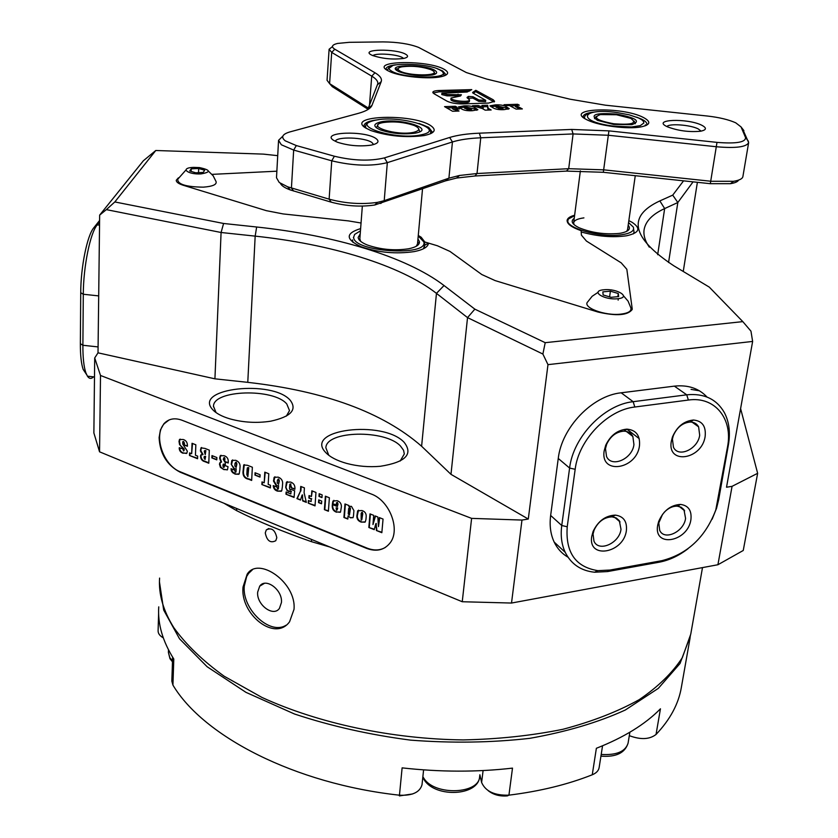 <?xml version="1.0" encoding="UTF-8"?>
<svg xmlns="http://www.w3.org/2000/svg" width="838" height="838" viewBox="0 0 838 838"><rect width="100%" height="100%" fill="white"/><g stroke="black" fill="none" stroke-linecap="round" stroke-linejoin="round"><path stroke-width="1.26" d="M243.051 586.946L247.158 574.208C258.429 555.94 296.621 582.557 294.012 609.362L289.581 621.754C274.927 642.264 239.919 614.139 243.051 586.946M252.332 569.871L248.656 573.339L246.686 576.46L244.256 586.233C242.077 609.236 269.878 635.518 285.968 625.274M290.294 400.355C297.364 409.824 290.828 416.769 270.664 421.2C256.91 423.295 243.387 422.541 230.094 418.916C221.714 416.434 215.827 413.239 212.423 409.332C193.159 388.057 272.821 379.53 290.294 400.355M286.355 416.109L289.508 410.589L286.774 403.979C273.775 388.12 213.355 389.743 213.491 406.252L216.057 412.589M404.136 442.307C413.448 454.259 405.519 462.251 380.358 466.284C368.909 467.29 357.669 466.326 346.639 463.404C337.054 460.701 330.109 457.108 325.814 452.625C302.906 429.391 383.071 419.597 404.136 442.307M400.187 461.036L404.314 453.934L403.56 450.268L400.501 446.078C385.302 429.381 326.108 430.523 325.867 447.806L328.81 455.306M159.105 437.614C159.943 453.725 166.93 465.237 180.065 472.15L366.552 548.366C376.325 551.97 384.129 550.21 389.963 543.076C400.847 529.826 389.628 500.359 371.171 493.991L181.825 420.173C174.461 417.554 168.448 418.791 163.798 423.881L160.425 429.957L159.105 437.614M628.835 220.624L632.03 222.28C641.29 228.397 639.467 232.891 626.552 235.782C612.526 237.741 597.41 236.463 581.205 231.958L581.415 235.153L586.432 241.061L621.22 262.86L586.432 241.061L581.415 235.153L581.122 230.67C571.61 227.349 566.949 223.903 567.127 220.352C567.525 218.142 570.029 216.445 574.627 215.23M424.499 245.398L423.525 248.729L424.499 245.408L428.469 243.093L437.457 245.785L424.814 241.993L421.179 237.238L418.277 235.447M633.308 233.907L634.052 232.273L633.308 233.907M159.587 578.084C158.487 594.226 163.242 610.776 173.854 627.714C185.973 644.558 202.723 660.721 224.113 676.193L261.885 697.405C318.367 723.341 391.692 739.064 463.236 739.923C498.579 739.158 531.805 735.607 562.916 729.29C592.204 721.528 617.606 711.661 639.143 699.699C658.134 686.804 672.547 672.767 682.362 657.589L690.753 634.167L702.495 567.609M265.269 532.916L266.306 529.909C271.575 527.28 275.084 529.888 276.812 537.734L275.765 540.73C270.391 543.422 266.903 540.824 265.269 532.916M257.664 592.12L259.686 586.191C265.719 577.193 282.804 589.973 281.432 602.574L279.452 608.357C273.366 617.428 256.365 604.669 257.664 592.12M329.826 547.005L311.537 541.694C283.066 531.805 258.156 521.498 236.819 510.751L236.515 508.436M99.554 451.818L93.877 432.963L94.704 357.952L100.508 375.476L471.605 518.376L462.241 601.736L99.554 451.818L100.508 375.476M757.646 473.302L743.243 550.482L717.915 564.739L732.066 486.333L757.646 473.302L740.603 408.588M717.915 564.739L511.515 603.046L521.969 520.063L471.605 518.376M462.241 601.736L511.515 603.046M277.713 155.659L263.226 154.108L155.763 150.505L114.827 201.948L223.589 223.474L256.658 227.004C334.54 235.269 406.189 256.596 444.035 285.528L474.853 309.149L545.213 342.679L742.814 321.624L709.273 287.109L673.783 265.772C631.548 237.783 626.908 216.162 659.852 200.911L672.725 195.128L683.567 180.84M621.22 262.86L626.834 269.291L632.198 308.688L626.834 269.291L621.22 262.86M598.039 312.05C616.422 316.272 627.798 315.413 632.198 309.484L632.198 308.688L632.198 309.484C627.798 315.413 616.422 316.272 598.039 312.05L495.153 280.604L598.039 312.05M495.153 280.604L481.798 274.529L449.964 251.421L481.798 274.529L495.153 280.604M449.964 251.421L437.457 245.785L449.964 251.421M428.469 243.093C428.145 246.906 423.41 249.745 414.276 251.589C396.07 254.249 378.357 252.626 361.115 246.728C345.445 239.385 345.277 233.341 360.623 228.596M361.052 223.013L348.493 220.907L283.129 213.931L348.493 220.907L361.052 223.013M283.139 213.931L266.316 210.663L183.313 185.292L266.316 210.663L283.129 213.931M178.4 177.845L176.263 180.254C176.231 182.108 178.578 183.784 183.313 185.292C178.578 183.784 176.231 182.108 176.263 180.254L178.4 177.845M276.854 171.193L212.004 174.367L276.854 171.193M311.537 541.694L311.432 539.4M707.031 397.044C698.871 388.329 687.988 384.694 674.38 386.14L621.168 392.802C592.288 395.651 561.68 427.537 558.255 458.459L550.65 515.454C549.382 525.457 550.556 534.33 554.18 542.081C557.343 548.649 561.952 553.688 568.007 557.207M94.704 357.952L98.015 352.829L99.659 215.104L143.382 160.749L155.763 150.505M742.814 321.624L750.963 331.157L752.629 341.433L547.979 364.645L528.286 519.047L521.969 520.063M528.286 519.047L450.98 474.339L467.531 317.612L436.462 293.363C400.124 265.059 330.727 244.151 255.171 236.127L221.085 232.493L214.926 378.828L247.776 382.348C324.935 391.116 382.882 412.422 421.608 446.256L450.98 474.339M214.926 378.828L98.015 352.829M691.057 389.377L699.426 390.812M732.066 486.333L726.525 487.224L752.629 341.433M668.567 262.504L677.827 202.524L664.66 208.578C652.467 214.161 645.616 221.169 644.118 229.602C643.28 235.038 645.009 240.894 649.303 247.168M223.589 223.474L221.085 232.493L106.363 209.626L99.659 215.104M547.979 364.645L542.888 354.045L467.531 317.612L474.853 309.149M697.384 182.317L683.253 271.46M693.068 181.856L677.827 202.524L672.725 195.128M114.827 201.948L106.363 209.626M542.888 354.045L545.213 342.679M418.277 242.559L419.304 243.167L418.277 242.559M99.575 221.923L97.239 224.856C90.221 232.954 83.339 266.704 83.297 294.253L82.889 345.277C82.836 357.564 83.821 366.73 85.843 372.763L87.435 376.178C89.247 378.87 91.29 379.09 93.573 376.838M86.513 374.46L83.161 369.422C81.255 363.755 80.322 355.165 80.354 343.664L80.731 292.713C80.762 266.934 87.204 235.363 93.835 227.727L99.586 220.499M639.467 445.764C636.691 469.615 599.945 475.209 604.188 450.802L605.706 445.282C610.504 435.299 617.596 429.925 626.971 429.14C636.147 430.009 640.305 435.551 639.467 445.764M605.476 448.602L606.534 456.49C611.562 468.138 632.386 458.973 633.937 444.559L632.858 436.462C630.993 433.026 627.987 431.256 623.839 431.161C616.276 431.79 610.567 436.127 606.702 444.161L605.476 448.602M705.146 436.389C702.003 459.8 666.786 465.163 671.343 441.207L672.443 437.027C676.968 426.636 683.965 420.969 693.424 420.027C702.244 420.844 706.162 426.291 705.146 436.389M672.411 439.091L673.469 447.251C678.392 458.156 697.939 449.095 699.688 435.215L698.609 426.856C696.839 423.693 694.032 422.08 690.198 422.027C682.582 422.792 676.947 427.349 673.291 435.718L672.411 439.091M626.384 530.538C623.755 553.321 587.679 559.742 591.754 536.393L593.074 531.502C598.081 521.016 605.507 515.559 615.354 515.119C623.535 516.271 627.212 521.404 626.384 530.538M593.053 533.995L593.964 541.159C598.657 552.514 619.512 543.254 621 529.291L619.345 520.723L616.255 517.989L612.065 516.857C604.135 517.214 598.143 521.613 594.121 530.056L593.053 533.995M690.91 519.612C687.925 541.997 653.315 548.167 657.694 525.237L658.647 521.508C663.371 510.73 670.651 505.031 680.487 504.413C688.407 505.482 691.884 510.552 690.91 519.612M662.649 514.165L658.783 522.922L659.695 530.36C664.293 541.002 683.892 531.868 685.578 518.408L683.965 509.661L681.053 507.158L677.146 506.152C672.443 506.1 668.054 508.237 663.968 512.552M688.092 548.66C678.832 555.793 669.195 560.308 659.181 562.204L607.529 571.568L594.582 572.228C580.954 570.804 571.17 564.163 565.21 552.305C561.586 544.511 560.433 535.587 561.753 525.51L569.61 468.054C573.161 436.891 604.083 404.66 633.161 401.685L686.72 394.813C703.983 393.148 716.511 399.035 724.304 412.485C729.144 421.724 730.516 432.481 728.421 444.769L718.658 499.741L716.563 508.216L712.132 519.214M567.221 526.777C565.378 552.493 575.622 567.116 597.934 570.657L610.095 570.039L661.852 560.674C687.506 554.107 705.491 537.189 715.799 509.923L727.531 446.864C733.082 418.874 714.94 396.081 688.375 400.051L634.795 407.017C607.529 409.866 578.555 440.076 575.172 469.301L567.221 526.777L561.753 525.51L550.65 515.454M479.87 774.752L481.62 782.472C485.516 791.397 494.619 795.618 508.928 795.157C540.07 791.271 567.85 784.473 592.257 774.783C596.268 773.118 598.562 770.73 599.128 767.629L602.553 745.81M172.638 657.191L171.832 681.095L172.921 685.086L173.801 659.035C162.614 641.259 157.596 623.87 158.749 606.859M172.921 685.086C203.445 736.351 294.725 783.75 399.37 795.189C412.275 795.838 419.828 792.35 422.017 784.735L422.038 784.525M488.177 790.663C493.393 794.78 499.794 796.519 507.388 795.88L508.928 795.157L512.5 768.121C476.948 772.217 440.149 772.133 402.114 767.87L399.391 795.911L412.705 793.932M629.307 735.659C640.641 739.902 649.544 739.504 656.039 734.465L660.449 708.812C645.176 724.346 623.818 737.503 596.373 748.282L592.257 774.783M656.039 734.465C670.149 719.58 678.591 703.847 681.378 687.286L690.156 637.498M690.439 635.833L680.016 663.518L658.312 688.375L625.284 710.027C597.934 722.492 566.079 731.93 529.721 738.341C491.477 742.688 451.755 743.285 410.578 740.132C369.642 734.79 330.937 726.085 294.473 713.997L245.943 692.335L207.133 666.744L179.521 638.797L163.682 610.043L159.45 581.855M158.623 613.102L158.099 630.689C158.015 633.434 159.744 635.833 163.295 637.875M424.499 245.408L424.814 241.993M417.963 238.966L419.429 241.616C419.744 244.832 416.14 247.22 408.609 248.781C394.468 250.876 380.703 249.609 367.327 245C361.492 242.632 358.434 240.118 358.151 237.458L360.214 233.865M359.837 238.757L360.612 241.313M416.339 246.225L417.513 243.868M360.445 230.848L354.621 234.431L353.688 237.154C352.651 251.819 428.428 256.878 423.85 241.91L418.235 235.96M353.081 242.517L352.484 239.898M413.888 132.257C420.215 130.529 420.309 128.266 414.15 125.47C404.146 122.118 393.839 121.143 383.228 122.558L382.84 122.631C364.561 125.983 397.275 136.28 413.888 132.257M419.786 131.755L418.623 128.612M416.161 132.959L415.198 133.158C403.235 134.688 391.597 133.598 380.284 129.869C372.9 126.538 373.015 123.898 380.63 121.939C399.265 117.571 436.294 128.843 416.161 132.959M377.99 124.904L376.325 127.785M285.213 140.815L296.317 145.561L334.393 156.224C353.406 160.76 370.071 161.315 384.401 157.9L449.65 137.474C457.339 135.117 467.248 133.682 479.388 133.179L571.705 129.44L608.922 130.875L716.993 142.376C736.246 143.916 745.768 142.292 745.537 137.516L741.043 126.915L735.733 122.809C728.641 119.645 719.234 117.383 707.502 116.042L605.371 105.179L569.913 99.177L486.836 79.118L466.305 72.539L418.602 47.399C409.405 43.859 397.526 42.026 382.966 41.9L349.289 42.319L337.515 43.44C331.89 44.854 330.989 46.771 334.802 49.212L374.984 72.77C380.148 75.818 382.212 78.782 381.196 81.653L371.999 105.305C370.71 108.511 366.122 111.213 358.235 113.392L290.063 131.87C282.322 134.143 280.699 137.118 285.213 140.815M742.594 128.926L748.648 142.628C746.449 147.027 735.816 148.41 716.762 146.786L608.577 135.274L573.098 133.933L480.75 137.799C469.175 138.301 459.737 139.684 452.436 141.957L387.334 162.645C371.433 166.49 352.903 165.882 331.743 160.812L293.667 150.075L281.348 144.775L278.562 140.323L282.846 136.144M444.255 69.355C449.597 72.487 448.581 74.928 441.197 76.687C429.245 79.463 400.993 76.729 389.984 71.733L387.565 70.539C369.411 60.661 427.83 59.666 444.255 69.355M445.596 75.284L445.879 74.561L442.674 70.989L437.279 68.789M430.481 125.48C436.986 129.88 434.88 133.242 424.154 135.557C405.906 137.882 388.141 136.206 370.846 130.539L365.546 127.921C345.403 115.435 412.149 113.245 430.481 125.48M431.58 133.242L432.199 131.88L428.668 127.334L419.021 123.437M643.395 117.477C651.377 121.761 650.498 124.925 640.745 126.957C627.714 129.387 600.018 125.93 588.245 120.41L586.569 119.614C563.262 108.092 621.88 106.175 643.395 117.477M646.37 125.365L646.842 124.338C647.03 122.715 645.312 121.007 641.709 119.216L636.629 117.152M461.413 94.767L447.125 94.495L441.919 93.217L467.154 92.012L471.773 89.614L439.112 90.504C435.205 90.651 433.099 91.248 432.796 92.285L434 93.709L447.063 101.178C450.917 103.001 456.155 103.902 462.796 103.891L488.533 103.084L494.598 101.325L493.215 99.774L475.816 90.305L472.622 92.452L472.821 92.987L485.694 100.298L478.907 100.015L473.02 96.758L468.421 96.412L467.028 97.512L469.542 99.921C469.636 102.802 450.205 100.801 451.043 98.015L460.439 95.993L461.413 94.767M460.638 95.857L447 95.846L441.783 94.568L441.919 93.217M371.087 54.795L372.376 55.423C382.62 58.807 393.148 59.791 403.968 58.377C408.075 57.372 408.64 55.989 405.676 54.24C396.07 48.489 360.183 48.992 371.087 54.795M403.623 58.451L402.429 57.571C396.898 54.177 375.78 52.794 372.9 55.643M333.398 140.218L337.442 142.23C348.346 145.707 359.554 146.681 371.045 145.163C378.2 143.633 379.813 141.402 375.895 138.49C364.677 130.33 320.692 131.985 333.398 140.218M373.664 144.555L371.946 142.544C364.907 137.264 336.31 136.29 335.336 141.329M666.996 126.601L667.457 126.821C678.047 130.801 689.046 132.268 700.463 131.241C706.623 129.995 707.021 127.973 701.668 125.187C687.338 117.98 651.346 119.331 666.996 126.601M701.102 131.126L698.138 128.853C690.271 124.831 669.122 123.27 666.891 126.548M278.541 140.648L276.498 177.771L279.243 182.485L287.654 186.801L329.125 199.161C345.685 203.561 361.838 204.619 377.582 202.346L384.213 200.68L448.906 178.169L459.475 175.477L477.021 173.529L568.698 168.689L603.905 169.852L711.179 181.28L733.575 181.291C739.336 180.348 742.447 178.787 742.887 176.598L748.648 142.628M506.047 106.636L509.263 108.678L503.984 109.652C499.165 109.893 495.551 109.307 493.153 107.893L489.989 105.85L495.289 104.886C500.066 104.656 503.648 105.242 506.047 106.636L505.901 107.997L508.163 109.254M474.758 107.662L477.89 109.715L472.443 110.71C467.531 110.951 463.896 110.365 461.56 108.93L458.48 106.887L463.948 105.892C468.819 105.661 472.423 106.248 474.758 107.662L474.622 109.034L476.812 110.281M452.562 111.265L444.559 106.625L455.38 106.279L456.982 107.201L452.583 107.337L459.465 108.95L455.61 109.076L459.025 111.045L452.562 111.265M481.913 105.431L487.611 105.253L488.177 108.301L491.173 109.967L485.192 110.166L482.217 108.5L472.485 105.735L478.215 105.546L483.254 107.337L481.913 105.431M504.036 104.719L517.643 104.289L519.319 105.179L515.611 105.305L522.346 108.919L516.124 109.129L509.42 105.504L505.691 105.619L504.036 104.719M371.999 105.305L368.186 108.427L377.823 83.674C378.064 81.202 376.032 78.678 371.726 76.122L331.691 52.406L329.104 49.253L332.456 46.603M329.093 49.411L327.061 80.291L329.606 83.632L368.332 108.06M368.511 108.165L369.254 108.636L369.317 107.505M738.613 180.097C737.723 181.762 734.989 182.956 730.422 183.69L710.31 183.69L603.329 172.293L566.457 171.099L474.947 175.99L456.542 178.054L445.449 180.893L374.722 205.017C360.591 207.07 346.084 206.127 331.23 202.168L290.22 189.922C284.7 187.869 281.432 185.669 280.395 183.323M368.207 109.369L332.288 86.66L329.994 84.062M494.179 101.943L475.691 91.635L473.292 93.238M475.691 91.635L475.816 90.305M469.689 90.996L438.986 91.845L433.089 93.018M469.542 99.921L469.406 101.272C469.49 104.163 450.069 102.163 450.907 99.366L451.043 98.015M485.694 100.298L485.558 101.649L478.77 101.367L472.883 98.098L467.604 98.214M446.811 107.934L452.541 107.746M455.285 107.254L455.38 106.279M454.091 108.207L453.955 109.589L452.447 108.72L452.583 107.337M453.955 109.589L455.558 109.537M457.852 109.003L457.946 108.081M456.626 111.129L455.474 110.459L455.61 109.076M459.413 107.693L463.812 107.264L463.948 105.892M463.812 107.264L464.671 107.243M467.332 107.264L474.622 109.034M465.163 108.018L468.913 110.71M470.883 109.275L467.08 107.128L464.723 106.772L469.123 109.38L471.082 109.946L471.658 109.83L470.883 109.275M471.008 110.742L471.082 109.946M482.814 106.761L487.475 106.615L487.611 105.253M487.475 106.615L488.041 109.673L488.177 108.301M488.041 109.673L488.711 110.05M476.791 106.96L478.079 106.918L478.215 105.546M478.079 106.918L483.117 108.71L483.254 107.337M490.942 106.646L495.143 106.248L495.289 104.886M495.143 106.248L496.065 106.227M498.736 106.258L505.901 107.997M496.536 106.992L500.38 109.652M502.35 108.238L498.463 106.101L496.117 105.756L500.621 108.332L502.591 108.898L503.146 108.783L502.35 108.238M502.507 109.684L502.591 108.898M510.112 105.881L515.569 105.703M517.538 105.242L517.643 104.289M519.822 109.003L515.464 106.656L515.611 105.305M395.546 64.819C389.628 65.594 386.475 66.904 386.088 68.768L386.224 69.648M378.462 119.719C369.527 120.672 364.719 122.578 364.048 125.449L364.415 127.104M594.959 111.999C587.679 112.659 583.761 114.125 583.206 116.409L583.384 117.571M628.175 225.223C631.182 228.9 628.71 231.55 620.769 233.163L618.947 233.435C604.722 234.661 591.45 232.765 579.121 227.768C572.008 224.238 570.374 221.085 574.229 218.32M626.604 231.403L627.536 229.717M574.564 215.68L568.824 218.76C560.601 226.407 599.044 238.275 621.618 234.755C630.721 233.393 634.628 230.838 633.329 227.088L628.552 222.594M633.591 229.046L634.052 232.273M583.918 217.88C577.612 218.708 574.187 220.331 573.653 222.761L574.093 224.657M616.485 114.754L600.417 114.576C592.33 117.456 596.782 120.515 613.772 123.762C632.03 125.103 637.676 123.291 630.71 118.336L616.485 114.754M596.185 116.43L594.519 118.682M616.674 114.125C636.189 117.791 641.238 121.311 631.831 124.673L613.573 124.422L597.494 120.389C589.428 114.649 595.818 112.554 616.674 114.125M635.256 123.731L634.251 121.143M399.108 70.444C406.011 76.174 441.919 76.426 432.953 70.727L431.109 69.732C421.587 66.506 411.772 65.553 401.653 66.872C398.06 67.71 397.212 68.905 399.108 70.444M435.132 74.142L434.053 72.026M396.636 70.423C387.208 63.95 427.275 64.358 435.383 70.748C437.75 72.56 436.776 73.964 432.481 74.959C421.001 76.426 409.845 75.347 399.003 71.722L396.636 70.423M398.186 68.611L396.741 70.497M597.976 292.399L592.131 296.296L587.847 301.711C581.687 307.263 604.806 316.104 620.832 314.135C628.647 313.15 631.946 310.971 630.731 307.567L628.102 301.167L623.514 295.835M603.978 289.77C589.722 290.786 603.81 300.255 617.554 298.737C631.789 297.584 617.417 288.262 603.978 289.77M611.049 297.312L603.13 294.934L602.836 291.865L610.399 291.163L618.287 293.52L618.654 296.589L611.049 297.312M609.603 296.872L610.399 291.163M617.836 296.662L618.287 293.52M618.14 300.119L618.36 298.642M185.879 170.072L177.75 179.238C177.52 184.297 186.046 186.937 203.341 187.157C212.768 186.424 217 184.538 216.036 181.511L213.166 175.802L208.526 171.245M193.494 167.38C179.604 167.841 187.303 174.713 200.984 173.895C211.228 172.125 210.715 170.02 199.454 167.579L193.494 167.38M195.736 172.785L189.723 170.983L191.221 168.826L198.679 168.48L204.682 170.261L203.236 172.419L195.736 172.785M191.137 171.402L191.221 168.826M198.533 172.649L198.679 168.48M216.874 457.548L216.77 459.863L211.867 457.904L211.962 455.589L216.874 457.548M223.809 469.573L220.404 467.374L219.472 464.231L219.839 462.775L221.064 462.283L219.608 458.156L220.237 455.725L224.092 455.694C227.025 456.647 228.418 458.742 228.271 461.958L228.219 463.016L224.479 461.518L224.008 457.716L223.222 459.276L225.37 462.817L225.286 464.671L223.18 464.252L222.918 465.991L223.526 467.426L224.301 465.226L228.041 466.724L227.465 469.741L223.809 469.573L220.876 467.133L219.944 464.001L219.472 464.231M239.857 469.804L239.207 473.91L235.164 474.14L232.587 472.611L231.309 470.809L231.005 468.693L234.63 470.139L235.321 472.15L235.928 472.077L236.201 468.725L234.001 468.945L231.215 464.242L231.812 460.471L235.698 460.292C239.102 461.623 240.527 464.189 239.951 467.96L239.857 469.804M260.105 474.769L259.979 477.105L254.93 475.083L255.056 472.747L260.105 474.769M270.517 485.307L270.37 487.946L261.865 484.542L262.011 481.892L264.2 482.772L264.798 472.161L268.789 473.742L268.181 484.364L270.517 485.307M282.385 486.784L281.715 490.869L277.483 491.12C274.843 490.303 273.429 488.46 273.24 485.59L276.969 487.088L277.661 489.12L278.31 489.036L278.614 485.663L276.331 485.872L273.502 481.096L274.12 477.325L278.174 477.136C281.683 478.519 283.129 481.106 282.5 484.919L282.385 486.784M348.074 515.904L347.822 519.047L343.915 517.475L344.973 503.952L348.891 505.513L348.828 506.351L351.457 506.362L353.908 510.583L353.489 515.768L353.07 517.622L350.494 517.821L348.074 515.904L350.494 517.821M375.801 523.708L374.251 529.647L368.835 527.479L369.987 513.883L373.696 515.349L372.973 524.578L375.173 515.936L377.844 516.994L378.462 526.61L379.331 517.591L383.05 519.068L381.845 532.696L376.398 530.506L376.252 523.436L376.126 527.469M169.108 419.953L164.279 423.661C153.092 435.456 163.368 465.729 180.537 471.909L366.992 548.083C373.842 550.775 379.981 550.545 385.428 547.392M365.944 519.529L365.284 521.875L361.168 522.095C358.287 521.121 356.852 519.131 356.841 516.145L357.669 510.834L361.953 510.531C364.97 511.484 366.384 513.537 366.185 516.679L365.944 519.529M336.53 512.228C333.608 511.18 332.173 509.095 332.246 505.963L332.351 504.518L337.4 506.529L337.086 502.632L336.499 502.695L336.153 505.209L332.414 503.722L332.948 501.051L337.127 500.684C340.029 501.669 341.443 503.68 341.401 506.728L340.542 512.028L336.981 511.966C334.058 510.918 332.623 508.834 332.696 505.712L332.246 505.963M329.386 497.782L328.391 511.243L324.39 509.64L325.374 496.18L329.386 497.782M321.719 501.093L321.52 503.774L318.534 502.58L318.723 499.898L321.719 501.093M322.159 494.912L321.97 497.604L318.974 496.41L319.163 493.718L322.159 494.912M311.841 490.817L315.968 492.451L315.025 505.88L308.227 503.146L308.415 500.475L311.097 501.553L311.275 499.029L308.866 498.065L309.044 495.551L311.443 496.505L311.841 490.817M302.068 495.122L300.528 500.056L296.914 498.61L300.423 491.267L300.748 486.417L304.414 487.873L304.089 492.723L306.341 502.391L302.707 500.935L302.528 494.87L302.707 500.935M294.641 490.775L294.065 497.458L285.968 494.211L286.104 492.021L290.849 493.928L290.996 491.592L287.183 490.775L285.716 487.507L286.418 482.185L290.566 482.06C293.593 483.097 295.049 485.254 294.924 488.523L294.882 489.256L291.1 487.747L290.461 484.113L289.833 484.196L289.477 488.523L290.178 490.125L290.996 489.319L294.641 490.775M247.472 465.289L252.364 467.227L251.662 480.446L248.771 479.284C244.885 478.54 242.957 476.183 242.968 472.213L243.701 464.954L247.472 465.289M204.985 448.424L209.311 450.153L208.777 463.225L205.048 461.738C202.262 461.099 200.753 459.255 200.502 456.207L200.837 454.919L202.587 454.751L200.439 451.033L200.973 447.859L204.985 448.424M197.663 456.123L197.559 458.732L189.482 455.484L189.577 452.887L191.661 453.725L192.038 443.292L195.841 444.8L195.443 455.233L197.663 456.123M183.187 453.264C180.61 452.499 179.269 450.697 179.185 447.869L182.694 448.739L183.637 451.012L183.679 449.21L179.562 444.559L179.007 441.5L179.479 439.51L183.271 439.51C185.984 440.39 187.356 442.359 187.419 445.397L187.387 446.266L183.878 444.873L183.941 443.187L182.705 441.762L182.799 444.171L187.345 451.2L186.843 453.232L183.669 453.044C181.092 452.269 179.751 450.467 179.667 447.639L179.185 447.869M374.356 529.239L368.835 527.479M369.286 527.207L370.406 514.05M375.518 516.072L372.973 524.578M379.729 517.748L378.462 526.61M381.877 532.256L376.398 530.506M376.838 530.234L376.566 527.196M365.022 522.158L361.168 522.095M361.607 521.823C358.737 520.848 357.292 518.869 357.281 515.873L358.517 510.174M361.765 519.906L362.76 513.715L362.278 512.196L361.702 512.427M361.147 513.401L361.188 520.126L362.309 513.977L361.827 512.468L361.147 513.401M347.854 518.607L343.915 517.475M344.366 517.203L345.382 504.12M352.976 517.727L350.944 517.549M349.456 514.972L350.431 508.645L349.896 507.283L349.237 507.482M348.639 508.687L348.231 513.872L349.362 515.171L349.98 508.907L349.446 507.545L348.639 508.687M332.696 505.712L332.77 504.686M337.086 502.632L338.039 503.816L337.4 506.529M337.546 502.381L336.876 502.57M336.195 504.79L332.414 503.722M332.864 503.46L333.891 500.338M340.27 512.301L336.981 511.966M337.086 510.038L337.714 508.006L336.111 507.807L336.488 510.248L337.264 508.268L336.111 507.807M328.423 510.813L324.39 509.64M324.84 509.378L325.793 496.347M321.551 503.355L318.534 502.58M318.985 502.329L319.152 500.066M322.002 497.185L318.974 496.41M319.425 496.159L319.592 493.886M315.057 505.45L308.227 503.146M308.688 502.894L308.834 500.653M311.275 499.029L311.097 501.553M311.736 498.778L308.866 498.065M309.327 497.814L309.463 495.719M312.27 490.984L311.443 496.505M300.643 499.668L296.914 498.61M297.375 498.359L300.423 491.267M300.884 491.016L301.177 486.585M306.226 501.91L303.167 500.674M294.096 497.039L285.968 494.211M286.428 493.959L286.544 492.199M290.996 491.592L290.849 493.928M291.456 491.34L288.67 491.602M289.131 491.351L286.984 489.874L285.727 486.637M286.187 486.386L287.235 481.599M294.903 488.837L291.1 487.747M291.561 487.496L290.461 484.113M290.922 483.861L290.241 484.05M281.306 491.267L277.483 491.12M277.944 490.879L274.707 488.701L273.691 485.778M278.363 488.942L278.614 485.663M278.446 485.851L276.331 485.872M276.791 485.621L273.974 480.844L273.502 481.096M273.974 480.844L274.937 476.749M278.604 484.238L279.358 480.761L278.698 479.001L278.007 479.21M277.378 480.31L277.221 482.856L278.541 484.354L278.897 481.002L278.226 479.252L277.378 480.31M270.391 487.527L261.865 484.542M262.325 484.291L262.451 482.07M265.237 472.328L264.2 482.772M260 476.686L254.93 475.083M255.391 474.842L255.496 472.925M251.683 480.027L249.242 479.043C245.356 478.299 243.418 475.942 243.429 471.972L244.298 464.587M248.771 467.604L247.378 467.782L247.116 469.364L246.843 474.591L247.849 476.696L248.771 467.604L247.776 467.688M247.849 476.696L248.299 467.845M238.809 474.287L235.164 474.14M235.635 473.899L232.482 471.773L231.477 468.882M235.991 471.972L236.201 468.725M236.012 468.934L234.001 468.945M234.472 468.704L231.215 464.242M231.686 464.001L232.639 459.905M236.18 467.321L236.903 463.875L236.243 462.147L235.583 462.335M234.954 463.445L234.829 465.959L236.107 467.436L236.431 464.116L235.771 462.387L234.954 463.445M219.944 464.001L220.457 462.398M219.608 458.156L220.08 457.925L221.546 462.052L221.064 462.283M220.08 457.925L220.991 455.244M228.24 462.597L224.479 461.518M224.951 461.288L224.574 459.318M225.045 459.088L224.49 457.475L224.008 457.716M224.49 457.475L223.851 457.663M225.296 464.262L223.599 464.095M224.144 467.237L224.762 465.404M227.308 469.909L224.28 469.343M216.791 459.444L211.867 457.904M212.349 457.674L212.423 455.778M208.788 462.806L205.53 461.497C202.744 460.858 201.225 459.025 200.984 455.977L200.502 456.207M200.984 455.977L201.34 454.667L200.837 454.919M200.439 451.033L200.921 450.802L203.068 454.521L202.587 454.751M200.921 450.802L200.973 449.577L200.492 449.807M200.973 449.577L201.57 447.502M205.876 450.561L204.482 450.718L204.294 451.651L205.237 454.636L205.876 450.561L204.881 450.645M205.635 456.406L204.242 456.511L204.043 457.883L205.048 459.549L205.635 456.406L204.64 456.448M205.048 459.549L205.163 456.637M205.237 454.636L205.394 450.792M197.579 458.313L189.482 455.484M189.964 455.254L190.037 453.075M192.51 443.48L191.661 453.725M183.721 450.886L183.826 450.299M184.297 450.079L183.679 449.21M184.151 448.99L179.562 444.559M180.044 444.339L179.489 441.28L179.007 441.5M179.489 441.28L180.16 439.112M187.398 445.858L183.878 444.873M184.36 444.643L184.423 442.956L183.302 441.699M183.784 441.469L183.124 441.636M186.612 453.452L183.669 453.044M236.819 510.751L224.039 503.282M639.216 438.641L626.876 429.14M247.776 382.348L255.171 236.127L256.658 227.004M421.608 446.256L436.462 293.363L444.035 285.528M657.673 254.71L664.66 208.578L659.852 200.911M80.731 292.713L83.297 294.253L98.695 295.898M80.354 343.664L82.889 345.277L98.088 346.911M93.835 227.727L97.239 224.856L99.533 225.108M688.375 400.051L686.72 394.813L674.38 386.14M634.795 407.017L633.161 401.685L621.168 392.802M575.172 469.301L569.61 468.054L558.255 458.459M728.421 444.769L727.531 446.864M718.658 499.741L717.757 501.952M610.095 570.039L607.529 571.568M659.181 562.204L661.852 560.674M422.865 776.753L424.332 779.005C435.676 795.838 478.938 793.995 479.619 776.826L479.881 774.773M481.62 782.472L483.097 770.551M601.192 754.441C616.527 755.342 625.494 751.571 628.081 743.138L629.862 732.244M172.481 661.852L169.967 658.689L168.407 652.435L169.8 657.62L172.523 660.753M421.786 134.698C447.995 129.251 399.548 114.576 375.204 120.263C347.529 125.218 396.73 140.826 421.786 134.698M366.059 128.245L365.473 126.308C365.871 123.783 368.573 121.898 373.58 120.641M296.317 145.561L293.667 150.075L291.425 188.037L293.604 191.033M457.915 95.532L458.051 94.191M334.802 49.212L331.691 52.406L329.606 83.632L332.288 86.66M369.506 105.075L371.726 76.122L374.984 72.77M334.393 156.224L331.743 160.812L329.125 199.161L331.23 202.168M384.401 157.9L387.334 162.645L384.213 200.68L380.693 203.508M445.449 180.893L448.906 178.169L452.436 141.957L449.65 137.474M566.457 171.099L568.698 168.689L573.098 133.933L571.705 129.44M479.388 133.179L480.75 137.799L477.021 173.529L474.947 175.99M716.993 142.376L710.31 183.69M608.922 130.875L603.329 172.293M493.069 101.115L493.215 99.774M438.986 91.845L439.112 90.504M447 95.846L447.125 94.495M467.216 97.92L467.29 97.166M468.285 97.753L468.421 96.412M472.883 98.098L473.02 96.758M478.77 101.367L478.907 100.015M476.026 109.82L476.162 108.448M468.987 110.721L469.123 109.38M465.121 108.563L465.258 107.18M507.325 108.783L507.482 107.421M500.475 109.652L500.621 108.332M496.525 107.526L496.672 106.164M743.903 130.623L741.043 126.915M748.46 141.308L745.537 137.516M381.196 81.653L377.571 84.628M584.788 118.587L584.505 117.247C584.903 115.078 587.302 113.518 591.68 112.564M617.145 112.564C581.247 107.358 575.538 121.269 613.081 126.067L631.643 126.967L640.284 125.627L643.846 123.029L643.479 121.426L641.709 119.719L638.619 117.99L629.223 114.837L617.145 112.564M390.55 70.371C400.847 79.023 455.065 79.359 441.343 70.801C430.669 62.462 378.378 61.897 390.55 70.371M387.533 70.518L387.334 69.533L393.043 65.385M397.914 68.747L395.526 69.02M248.656 573.339L247.158 574.208M424.363 248.278L424.52 246.508L424.363 248.278M268.82 528.495L266.306 529.909M264.399 583.353L259.686 586.191M246.739 512.657L293.792 532.109M213.46 406.797L213.491 406.252M87.435 376.178L94.495 376.943M83.161 369.422L85.843 372.763M565.21 552.305L554.18 542.081M679.241 506.456L684.646 510.792M614.673 517.318L620.057 521.938M692.146 422.184L698.609 426.856M626.321 431.423L632.858 436.462M597.934 570.657L594.582 572.228M715.799 509.923L716.563 508.216M659.548 519.916L658.647 521.508M677.146 506.152L680.487 504.413M594.121 530.056L593.074 531.502M612.065 516.857L615.354 515.119M673.291 435.718L672.443 437.027M690.198 422.027L693.424 420.027M606.702 444.161L605.706 445.282M623.839 431.161L626.971 429.14M422.017 784.735L423.599 769.871M600.93 756.138C611.97 756.965 624.195 755.363 628.081 743.138M479.619 776.826C478.278 795.953 436.169 797.923 424.51 780.367L422.792 777.507M168.49 649.848L168.407 652.435M422.52 188.906L417.492 244.047M362.341 206.106L359.827 238.977M353.688 237.007L353.427 237.72M430.533 133.755L430.659 132.446C430.837 129.691 428.27 127.187 422.97 124.914M365.462 126.507L365.368 127.795M471.658 109.83L471.564 110.731M464.723 106.772L464.577 108.144M503.146 108.783L503.041 109.673M496.117 105.756L495.97 107.117M290.22 189.922L287.654 186.801M374.722 205.017L377.582 202.346M459.475 175.477L456.542 178.054M730.422 183.69L733.575 181.291M568.007 220.698L567.535 221.819M584.505 117.247L584.369 118.315M645.365 124.831L645.218 125.847M444.454 75.787L442.537 71.534M387.324 69.659L387.271 70.361M441.511 70.811L439.217 69.596M580.367 170.858L573.653 222.761M635.267 175.697L627.358 230.984"/></g></svg>
